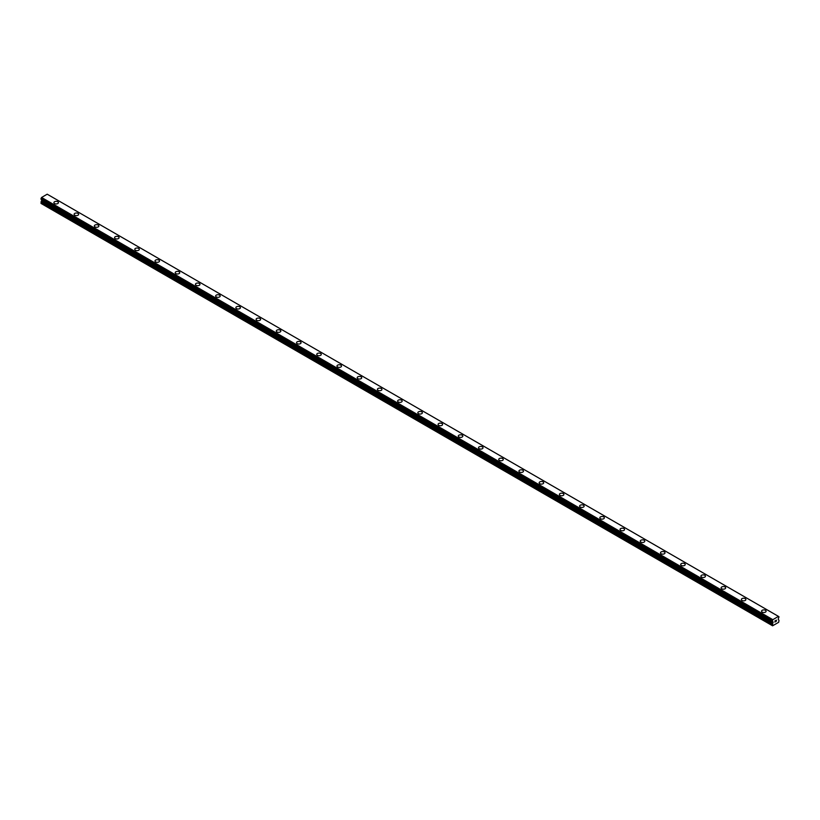 <?xml version="1.0" encoding="UTF-8"?>
<svg xmlns="http://www.w3.org/2000/svg" width="820" height="820" viewBox="0 0 820 820"><rect width="100%" height="100%" fill="white"/><g stroke="black" fill="none" stroke-linecap="round" stroke-linejoin="round"><path stroke-width="1.23" d="M53.905 202.642A2.265 1.312 180 0 1 55.299 201.433A2.265 1.312 180 0 1 57.769 201.71A2.265 1.312 180 0 1 58.425 202.642A2.265 1.312 180 0 1 57.031 203.842A2.265 1.312 180 0 1 54.561 203.565A2.265 1.312 180 0 1 53.905 202.642A2.265 1.312 180 0 1 55.299 201.433A2.265 1.312 180 0 1 57.769 201.72A2.265 1.312 180 0 1 58.425 202.642M74.118 214.317A2.265 1.312 180 0 1 75.522 213.108A2.265 1.312 180 0 1 77.982 213.384A2.265 1.312 180 0 1 78.648 214.317A2.265 1.312 180 0 1 77.254 215.516A2.265 1.312 180 0 1 74.784 215.24A2.265 1.312 180 0 1 74.118 214.317A2.265 1.312 180 0 1 75.522 213.108A2.265 1.312 180 0 1 77.982 213.395A2.265 1.312 180 0 1 78.648 214.317M94.341 225.992A2.265 1.312 180 0 1 95.735 224.782A2.265 1.312 180 0 1 98.205 225.07A2.265 1.312 180 0 1 98.871 225.992M98.205 225.059A2.265 1.312 180 0 1 98.871 225.982A2.265 1.312 180 0 1 97.467 227.191A2.265 1.312 180 0 1 94.997 226.914A2.265 1.312 180 0 1 94.341 225.982A2.265 1.312 180 0 1 95.735 224.782A2.265 1.312 180 0 1 98.205 225.059M114.554 237.656A2.265 1.312 180 0 1 115.958 236.447A2.265 1.312 180 0 1 118.418 236.734A2.265 1.312 180 0 1 119.084 237.667A2.265 1.312 180 0 1 117.69 238.866A2.265 1.312 180 0 1 115.22 238.579A2.265 1.312 180 0 1 114.554 237.656A2.265 1.312 180 0 1 115.958 236.457A2.265 1.312 180 0 1 118.418 236.734A2.265 1.312 180 0 1 119.084 237.656M134.777 249.331A2.265 1.312 180 0 1 136.171 248.122A2.265 1.312 180 0 1 138.641 248.409A2.265 1.312 180 0 1 139.308 249.341A2.265 1.312 180 0 1 137.903 250.541A2.265 1.312 180 0 1 135.443 250.254A2.265 1.312 180 0 1 134.777 249.331A2.265 1.312 180 0 1 136.171 248.132A2.265 1.312 180 0 1 138.641 248.409A2.265 1.312 180 0 1 139.308 249.331M155 261.006A2.265 1.312 180 0 1 156.394 259.796A2.265 1.312 180 0 1 158.865 260.084A2.265 1.312 180 0 1 159.521 261.006A2.265 1.312 180 0 1 158.127 262.215A2.265 1.312 180 0 1 155.656 261.928A2.265 1.312 180 0 1 155 261.006A2.265 1.312 180 0 1 156.394 259.807A2.265 1.312 180 0 1 158.865 260.084A2.265 1.312 180 0 1 159.521 261.006M175.213 272.681A2.265 1.312 180 0 1 176.618 271.471A2.265 1.312 180 0 1 179.078 271.758A2.265 1.312 180 0 1 179.744 272.681A2.265 1.312 180 0 1 178.35 273.89A2.265 1.312 180 0 1 175.88 273.603A2.265 1.312 180 0 1 175.213 272.681A2.265 1.312 180 0 1 176.618 271.471A2.265 1.312 180 0 1 179.078 271.758A2.265 1.312 180 0 1 179.744 272.681M195.437 284.356A2.265 1.312 180 0 1 196.831 283.146A2.265 1.312 180 0 1 199.301 283.433A2.265 1.312 180 0 1 199.967 284.356A2.265 1.312 180 0 1 198.563 285.565A2.265 1.312 180 0 1 196.103 285.278A2.265 1.312 180 0 1 195.437 284.356A2.265 1.312 180 0 1 196.831 283.146A2.265 1.312 180 0 1 199.301 283.433A2.265 1.312 180 0 1 199.967 284.356M215.65 296.03A2.265 1.312 180 0 1 217.054 294.821A2.265 1.312 180 0 1 219.514 295.097A2.265 1.312 180 0 1 220.18 296.03A2.265 1.312 180 0 1 218.786 297.229A2.265 1.312 180 0 1 216.316 296.953A2.265 1.312 180 0 1 215.65 296.03A2.265 1.312 180 0 1 217.054 294.821A2.265 1.312 180 0 1 219.514 295.108A2.265 1.312 180 0 1 220.18 296.03M235.873 307.705A2.265 1.312 180 0 1 237.267 306.495A2.265 1.312 180 0 1 239.737 306.772A2.265 1.312 180 0 1 240.403 307.705A2.265 1.312 180 0 1 238.999 308.904A2.265 1.312 180 0 1 236.539 308.627A2.265 1.312 180 0 1 235.873 307.705A2.265 1.312 180 0 1 237.267 306.495A2.265 1.312 180 0 1 239.737 306.782A2.265 1.312 180 0 1 240.403 307.705M256.096 319.369A2.265 1.312 180 0 1 257.49 318.17A2.265 1.312 180 0 1 259.96 318.447A2.265 1.312 180 0 1 260.616 319.38A2.265 1.312 180 0 1 259.222 320.579A2.265 1.312 180 0 1 256.752 320.302A2.265 1.312 180 0 1 256.096 319.369A2.265 1.312 180 0 1 257.49 318.17A2.265 1.312 180 0 1 259.96 318.457A2.265 1.312 180 0 1 260.616 319.369M276.309 331.054A2.265 1.312 180 0 1 277.713 329.845A2.265 1.312 180 0 1 280.173 330.122A2.265 1.312 180 0 1 280.84 331.054M280.173 330.122A2.265 1.312 180 0 1 280.84 331.044A2.265 1.312 180 0 1 279.446 332.254A2.265 1.312 180 0 1 276.976 331.967A2.265 1.312 180 0 1 276.309 331.044A2.265 1.312 180 0 1 277.713 329.835A2.265 1.312 180 0 1 280.173 330.122M296.532 342.719A2.265 1.312 180 0 1 297.926 341.51A2.265 1.312 180 0 1 300.397 341.796A2.265 1.312 180 0 1 301.063 342.719A2.265 1.312 180 0 1 299.659 343.928A2.265 1.312 180 0 1 297.199 343.641A2.265 1.312 180 0 1 296.532 342.719A2.265 1.312 180 0 1 297.926 341.52A2.265 1.312 180 0 1 300.397 341.796A2.265 1.312 180 0 1 301.063 342.719M316.745 354.394A2.265 1.312 180 0 1 318.15 353.184A2.265 1.312 180 0 1 320.61 353.471A2.265 1.312 180 0 1 321.276 354.394A2.265 1.312 180 0 1 319.882 355.603A2.265 1.312 180 0 1 317.412 355.316A2.265 1.312 180 0 1 316.745 354.394A2.265 1.312 180 0 1 318.15 353.194A2.265 1.312 180 0 1 320.61 353.471A2.265 1.312 180 0 1 321.276 354.394M336.969 366.068A2.265 1.312 180 0 1 338.363 364.859A2.265 1.312 180 0 1 340.833 365.146A2.265 1.312 180 0 1 341.499 366.068A2.265 1.312 180 0 1 340.095 367.278A2.265 1.312 180 0 1 337.635 366.991A2.265 1.312 180 0 1 336.969 366.068A2.265 1.312 180 0 1 338.363 364.859A2.265 1.312 180 0 1 340.833 365.146A2.265 1.312 180 0 1 341.499 366.068M357.192 377.743A2.265 1.312 180 0 1 358.586 376.534A2.265 1.312 180 0 1 361.056 376.821A2.265 1.312 180 0 1 361.712 377.743A2.265 1.312 180 0 1 360.318 378.953A2.265 1.312 180 0 1 357.848 378.666A2.265 1.312 180 0 1 357.192 377.743A2.265 1.312 180 0 1 358.586 376.534A2.265 1.312 180 0 1 361.056 376.821A2.265 1.312 180 0 1 361.712 377.743M377.405 389.418A2.265 1.312 180 0 1 378.809 388.208A2.265 1.312 180 0 1 381.269 388.485A2.265 1.312 180 0 1 381.935 389.418A2.265 1.312 180 0 1 380.541 390.617A2.265 1.312 180 0 1 378.071 390.34A2.265 1.312 180 0 1 377.405 389.418A2.265 1.312 180 0 1 378.809 388.208A2.265 1.312 180 0 1 381.269 388.495A2.265 1.312 180 0 1 381.935 389.418M397.628 401.082A2.265 1.312 180 0 1 399.022 399.883A2.265 1.312 180 0 1 401.492 400.16A2.265 1.312 180 0 1 402.159 401.093A2.265 1.312 180 0 1 400.755 402.292A2.265 1.312 180 0 1 398.294 402.015A2.265 1.312 180 0 1 397.628 401.082A2.265 1.312 180 0 1 399.022 399.883A2.265 1.312 180 0 1 401.492 400.17A2.265 1.312 180 0 1 402.159 401.082M417.841 412.757A2.265 1.312 180 0 1 419.245 411.558A2.265 1.312 180 0 1 421.705 411.835A2.265 1.312 180 0 1 422.372 412.767A2.265 1.312 180 0 1 420.978 413.967A2.265 1.312 180 0 1 418.507 413.69A2.265 1.312 180 0 1 417.841 412.757A2.265 1.312 180 0 1 419.245 411.558A2.265 1.312 180 0 1 421.705 411.845A2.265 1.312 180 0 1 422.372 412.757M438.064 424.432A2.265 1.312 180 0 1 439.458 423.222A2.265 1.312 180 0 1 441.929 423.509A2.265 1.312 180 0 1 442.595 424.442A2.265 1.312 180 0 1 441.191 425.641A2.265 1.312 180 0 1 438.731 425.354A2.265 1.312 180 0 1 438.064 424.432A2.265 1.312 180 0 1 439.458 423.233A2.265 1.312 180 0 1 441.929 423.509A2.265 1.312 180 0 1 442.595 424.432M458.288 436.107A2.265 1.312 180 0 1 459.682 434.897A2.265 1.312 180 0 1 462.152 435.184A2.265 1.312 180 0 1 462.808 436.107A2.265 1.312 180 0 1 461.414 437.316A2.265 1.312 180 0 1 458.944 437.029A2.265 1.312 180 0 1 458.288 436.107A2.265 1.312 180 0 1 459.682 434.907A2.265 1.312 180 0 1 462.152 435.184A2.265 1.312 180 0 1 462.808 436.107M478.501 447.781A2.265 1.312 180 0 1 479.905 446.572A2.265 1.312 180 0 1 482.365 446.859A2.265 1.312 180 0 1 483.031 447.781A2.265 1.312 180 0 1 481.637 448.991A2.265 1.312 180 0 1 479.167 448.704A2.265 1.312 180 0 1 478.501 447.781A2.265 1.312 180 0 1 479.905 446.582A2.265 1.312 180 0 1 482.365 446.859A2.265 1.312 180 0 1 483.031 447.781M498.724 459.456A2.265 1.312 180 0 1 500.118 458.247A2.265 1.312 180 0 1 502.588 458.534A2.265 1.312 180 0 1 503.254 459.456A2.265 1.312 180 0 1 501.85 460.666A2.265 1.312 180 0 1 499.39 460.379A2.265 1.312 180 0 1 498.724 459.456A2.265 1.312 180 0 1 500.118 458.247A2.265 1.312 180 0 1 502.588 458.534A2.265 1.312 180 0 1 503.254 459.456M518.937 471.131A2.265 1.312 180 0 1 520.341 469.921A2.265 1.312 180 0 1 522.801 470.208A2.265 1.312 180 0 1 523.467 471.131A2.265 1.312 180 0 1 522.073 472.34A2.265 1.312 180 0 1 519.603 472.053A2.265 1.312 180 0 1 518.937 471.131A2.265 1.312 180 0 1 520.341 469.921A2.265 1.312 180 0 1 522.801 470.208A2.265 1.312 180 0 1 523.467 471.131M543.024 481.883A2.265 1.312 180 0 1 543.691 482.806A2.265 1.312 180 0 1 542.286 484.005A2.265 1.312 180 0 1 539.826 483.728A2.265 1.312 180 0 1 539.16 482.806A2.265 1.312 180 0 1 540.554 481.596A2.265 1.312 180 0 1 543.024 481.883M539.16 482.806A2.265 1.312 180 0 1 540.554 481.596A2.265 1.312 180 0 1 543.024 481.873A2.265 1.312 180 0 1 543.691 482.806M559.383 494.47A2.265 1.312 180 0 1 560.777 493.271A2.265 1.312 180 0 1 563.248 493.548A2.265 1.312 180 0 1 563.904 494.48A2.265 1.312 180 0 1 562.51 495.68A2.265 1.312 180 0 1 560.039 495.403A2.265 1.312 180 0 1 559.383 494.47A2.265 1.312 180 0 1 560.777 493.271A2.265 1.312 180 0 1 563.248 493.558A2.265 1.312 180 0 1 563.904 494.47M579.596 506.145A2.265 1.312 180 0 1 581.001 504.946A2.265 1.312 180 0 1 583.461 505.222A2.265 1.312 180 0 1 584.127 506.155A2.265 1.312 180 0 1 582.733 507.354A2.265 1.312 180 0 1 580.263 507.067A2.265 1.312 180 0 1 579.596 506.145A2.265 1.312 180 0 1 581.001 504.946A2.265 1.312 180 0 1 583.461 505.233A2.265 1.312 180 0 1 584.127 506.145M599.82 517.82A2.265 1.312 180 0 1 601.214 516.61A2.265 1.312 180 0 1 603.684 516.897A2.265 1.312 180 0 1 604.35 517.83A2.265 1.312 180 0 1 602.946 519.029A2.265 1.312 180 0 1 600.486 518.742A2.265 1.312 180 0 1 599.82 517.82A2.265 1.312 180 0 1 601.214 516.62A2.265 1.312 180 0 1 603.684 516.897A2.265 1.312 180 0 1 604.35 517.82M620.033 529.495A2.265 1.312 180 0 1 621.437 528.285A2.265 1.312 180 0 1 623.897 528.572A2.265 1.312 180 0 1 624.563 529.495A2.265 1.312 180 0 1 623.169 530.704A2.265 1.312 180 0 1 620.699 530.417A2.265 1.312 180 0 1 620.033 529.495A2.265 1.312 180 0 1 621.437 528.295A2.265 1.312 180 0 1 623.897 528.572A2.265 1.312 180 0 1 624.563 529.495M640.256 541.169A2.265 1.312 180 0 1 641.65 539.96A2.265 1.312 180 0 1 644.12 540.247A2.265 1.312 180 0 1 644.786 541.169A2.265 1.312 180 0 1 643.382 542.379A2.265 1.312 180 0 1 640.922 542.092A2.265 1.312 180 0 1 640.256 541.169A2.265 1.312 180 0 1 641.65 539.97A2.265 1.312 180 0 1 644.12 540.247A2.265 1.312 180 0 1 644.786 541.169M660.479 552.844A2.265 1.312 180 0 1 661.873 551.634A2.265 1.312 180 0 1 664.343 551.922A2.265 1.312 180 0 1 664.999 552.844A2.265 1.312 180 0 1 663.605 554.053A2.265 1.312 180 0 1 661.135 553.766A2.265 1.312 180 0 1 660.479 552.844A2.265 1.312 180 0 1 661.873 551.634A2.265 1.312 180 0 1 664.343 551.922A2.265 1.312 180 0 1 664.999 552.844M680.692 564.519A2.265 1.312 180 0 1 682.096 563.309A2.265 1.312 180 0 1 684.556 563.596A2.265 1.312 180 0 1 685.223 564.519A2.265 1.312 180 0 1 683.829 565.718A2.265 1.312 180 0 1 681.358 565.441A2.265 1.312 180 0 1 680.692 564.519A2.265 1.312 180 0 1 682.096 563.309A2.265 1.312 180 0 1 684.556 563.596A2.265 1.312 180 0 1 685.223 564.519M700.915 576.193A2.265 1.312 180 0 1 702.309 574.984A2.265 1.312 180 0 1 704.78 575.261A2.265 1.312 180 0 1 705.446 576.193A2.265 1.312 180 0 1 704.042 577.393A2.265 1.312 180 0 1 701.582 577.116A2.265 1.312 180 0 1 700.915 576.193A2.265 1.312 180 0 1 702.309 574.984A2.265 1.312 180 0 1 704.78 575.271A2.265 1.312 180 0 1 705.446 576.193M721.128 587.868A2.265 1.312 180 0 1 722.533 586.659A2.265 1.312 180 0 1 725.003 586.946A2.265 1.312 180 0 1 725.659 587.868M725.003 586.935A2.265 1.312 180 0 1 725.659 587.858A2.265 1.312 180 0 1 724.265 589.067A2.265 1.312 180 0 1 721.795 588.791A2.265 1.312 180 0 1 721.128 587.858A2.265 1.312 180 0 1 722.533 586.659A2.265 1.312 180 0 1 725.003 586.935M741.352 599.533A2.265 1.312 180 0 1 742.746 598.323A2.265 1.312 180 0 1 745.216 598.61A2.265 1.312 180 0 1 745.882 599.543A2.265 1.312 180 0 1 744.478 600.742A2.265 1.312 180 0 1 742.018 600.455A2.265 1.312 180 0 1 741.352 599.533A2.265 1.312 180 0 1 742.746 598.333A2.265 1.312 180 0 1 745.216 598.62A2.265 1.312 180 0 1 745.882 599.533M761.575 611.207A2.265 1.312 180 0 1 762.969 609.998A2.265 1.312 180 0 1 765.439 610.285A2.265 1.312 180 0 1 766.095 611.218A2.265 1.312 180 0 1 764.701 612.417A2.265 1.312 180 0 1 762.231 612.13A2.265 1.312 180 0 1 761.575 611.207A2.265 1.312 180 0 1 762.969 610.008A2.265 1.312 180 0 1 765.439 610.285A2.265 1.312 180 0 1 766.095 611.207M774.931 620.924L775.453 620.627L774.931 620.924M774.931 621.949L775.453 621.652L774.931 621.949M774.859 622.072L775.453 620.545M775.864 620.607L776.407 620.104M776.274 620.76L775.945 621.365L776.263 620.76M775.945 621.365L776.509 621.037L775.945 621.365M775.802 621.529L776.386 620.238M772.737 621.683L772.594 625.803L778.662 622.298L779 620.402L778.159 619.141L779 616.824L778.457 616.384L772.778 619.705L41.512 197.517L41.031 199.25L772.266 621.396M772.337 621.437L772.778 619.705M41.769 199.67L41 203.411L772.255 625.609M778.457 616.384L47.191 194.196L41.512 197.517M778.487 616.404L47.222 194.217M772.809 619.653L41.543 197.456M772.747 621.703L41.031 199.25M773.004 621.847L772.307 621.437L773.004 621.847M772.747 619.797L41.482 197.61M772.337 620.555L41.072 198.368M772.255 620.72L41 198.532M772.255 621.365L41 199.178M773.106 622.062L41.84 199.875M773.106 622.431L41.84 200.244M773.004 622.759L41.748 200.572M772.409 623.794L41.143 201.607M772.255 624.286L41 202.099"/></g></svg>
